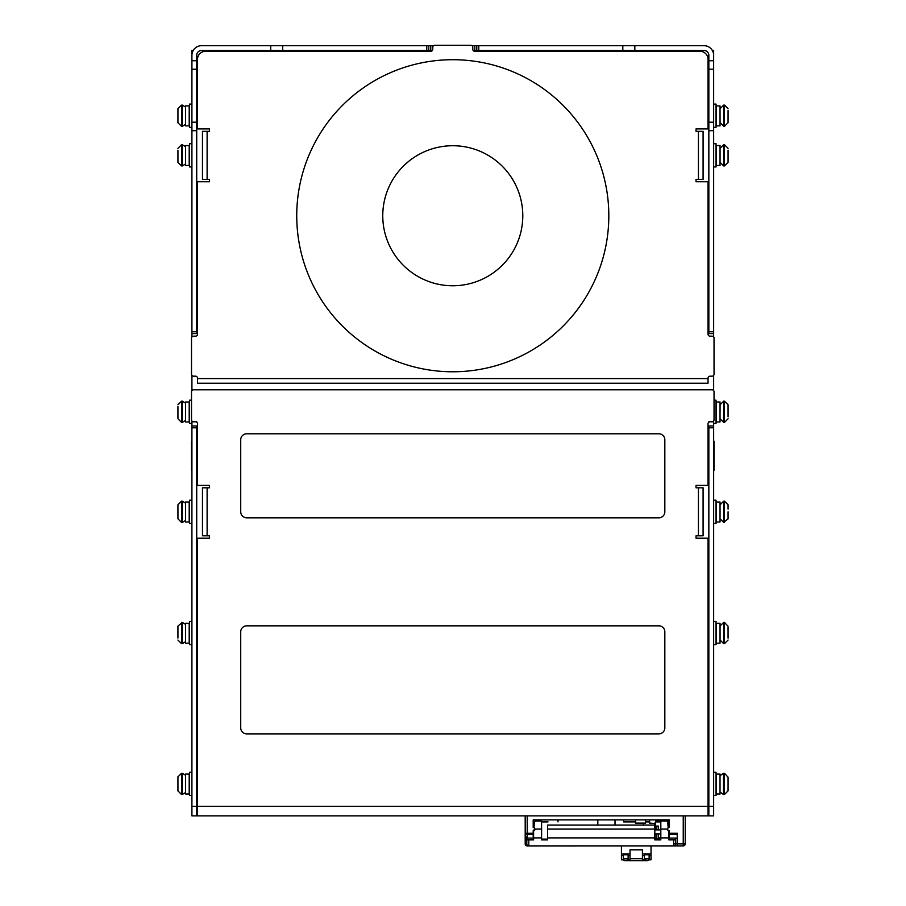 <?xml version="1.0" encoding="UTF-8"?>
<svg xmlns="http://www.w3.org/2000/svg" width="906" height="906" viewBox="0 0 906 906"><rect width="100%" height="100%" fill="white"/><g stroke="black" fill="none" stroke-linecap="round" stroke-linejoin="round"><path stroke-width="1.36" d="M713.645 423.396L716.046 423.396L716.046 400.192L714.041 400.192M191.913 104.111L189.513 104.111L189.513 127.316L191.913 127.316M713.645 772.274L716.046 772.274L716.046 795.479L713.645 795.479M713.645 621.437L716.046 621.437L716.046 644.642L713.645 644.642M713.645 143.726L716.046 143.726L716.046 166.931L713.645 166.931M191.913 772.274L189.513 772.274L189.513 795.479L191.913 795.479M191.517 400.192L189.513 400.192L189.513 423.396L191.913 423.396M191.913 166.931L189.513 166.931L189.513 143.726L191.913 143.726M713.645 500.214L716.046 500.214L716.046 523.419L713.645 523.419M713.645 104.111L716.046 104.111L716.046 127.316L713.645 127.316M191.913 523.419L189.513 523.419L189.513 500.214L191.913 500.214M191.913 644.642L189.513 644.642L189.513 621.437L191.913 621.437M720.032 511.992L720.032 521.969L716.352 521.969L716.352 502.026L720.032 502.026L720.032 511.992M720.032 155.504L720.032 165.481L716.352 165.481L716.352 145.538L720.032 145.538L720.032 155.504M720.032 115.9L720.032 125.866L716.352 125.866L716.352 105.923L720.032 105.923L720.032 115.9M720.032 411.97L720.032 421.947L716.352 421.947L716.352 402.004L720.032 402.004L720.032 411.97M720.032 633.226L720.032 643.192L716.352 643.192L716.352 623.26L720.032 623.26L720.032 633.226M720.066 411.788L720.066 404.789L723.668 401.188L723.668 422.389L720.066 418.787M720.066 412.196L720.066 411.381L720.066 412.196M728.073 410.678L728.062 413.589M728.073 416.862L728.062 404.88M177.927 406.601L177.938 417.983M185.515 402.004L185.515 421.947L189.207 421.947L189.207 402.004L185.515 402.004M177.927 404.789L181.528 401.188L181.528 422.389L177.927 418.742M177.927 415.299L177.927 411.528M177.927 414.71L177.927 416.975M728.062 790.678L728.062 789.307L728.062 790.678M728.073 787.348L728.073 789.692M177.938 627.733L177.938 626.306M181.528 622.445L181.528 643.645L182.333 643.645L182.333 622.445L177.927 626.046L177.927 638.062M728.073 638.164L728.062 627.314M724.472 622.445L723.668 622.445L723.668 643.645L724.472 643.645L724.472 622.445L728.073 626.25M720.066 639.376L720.066 626.046L723.668 622.445M659.523 819.885A0.804 0.804 0 0 1 658.832 820.292L658.832 819.885M177.927 505.027L177.938 518.255M177.938 790.983L177.927 788.186M177.938 788.254L177.938 785.74M177.927 778.684L177.938 790.779M177.938 108.652L177.927 122.65M177.927 156.342L177.938 153.386M177.927 150.237L177.938 162.197M720.066 148.391L720.066 162.333L723.668 165.934L723.668 144.722L720.066 148.391M728.073 162.265L728.073 150.181M728.073 157.633L728.073 155.798M728.062 777.903L728.073 778.888M728.073 790.553L728.073 779.375M720.032 109.717L720.066 121.721M728.062 122.185L728.073 110.532M728.062 777.088L728.062 778.447M720.032 505.808L720.066 513.725M724.472 522.422L724.472 501.211L723.668 501.211L723.668 522.422L728.073 518.821L728.073 517.009L728.062 518.934L728.073 511.833M728.062 512.377L728.062 515.072M452.774 285.764A70.022 70.022 0 0 0 522.796 215.741A70.022 70.022 0 0 0 452.774 145.73A70.022 70.022 0 0 0 382.762 215.741A70.022 70.022 0 0 0 452.774 285.764M452.774 59.705A156.036 156.036 0 0 0 296.738 215.741A156.036 156.036 0 0 0 452.774 371.777A156.036 156.036 0 0 0 608.821 215.741A156.036 156.036 0 0 0 452.774 59.705M185.515 623.26L185.515 643.192L189.207 643.192L189.207 623.26L185.515 623.26M728.073 628.843L728.073 629.987M655.627 820.292L658.832 820.292M644.325 858.82L649.126 858.82M623.317 858.82L628.118 858.82M534.042 826.159L534.789 821.176L533.928 826.985L534.993 829.092L534.03 830.689A1.801 1.801 0 0 0 534.993 829.092L541.595 829.092L541.595 821.085L535.038 821.085M667.382 821.085L660.825 821.085L660.825 829.092L667.428 829.092A1.801 1.801 0 0 0 668.402 830.689A0.804 0.804 0 0 1 668.832 831.402L667.428 829.092L668.492 826.872L667.643 821.142L668.175 827.631M683.237 815.887L683.237 843.894L677.235 843.894L677.235 833.271L669.228 833.271L669.228 830.689A1.597 1.597 0 0 1 667.631 829.092A1.597 1.597 0 0 1 669.228 827.495L669.228 819.885L533.204 819.885L533.204 827.495A1.597 1.597 0 0 1 534.8 829.092A1.597 1.597 0 0 1 533.204 830.689L534.8 829.092M185.515 502.026L185.515 521.969L189.207 521.969L189.207 502.026L185.515 502.026M182.333 522.422L181.528 522.422L181.528 501.211L182.333 501.211L182.333 522.422L185.515 520.497M177.927 514.857L177.927 511.935M185.515 774.086L185.515 794.03L189.207 794.03L189.207 774.086L185.515 774.086M185.515 105.923L185.515 125.866L189.207 125.866L189.207 105.923L185.515 105.923M185.515 145.538L185.515 165.481L189.207 165.481L189.207 145.538L185.515 145.538M182.333 165.934L181.528 165.934L181.528 144.722L182.333 144.722L182.333 165.934L185.515 164.009M723.668 144.722L724.472 144.722L724.472 165.934L723.668 165.934M723.668 105.119L724.472 105.119L724.472 126.319L723.668 126.319L723.668 105.119L720.066 108.72M720.032 784.064L720.032 794.03L716.352 794.03L716.352 774.086L720.032 774.086L720.032 784.064M723.441 773.282L724.472 773.282L724.472 794.483L723.441 794.483L723.441 773.282L720.032 775.717M698.435 535.82L698.435 487.813L703.09 487.813L703.09 535.82L696.035 535.82L696.035 538.221L708.039 538.221L708.039 806.283L197.519 806.283L197.519 538.221L209.524 538.221L209.524 535.82L202.468 535.82L202.468 487.813L207.123 487.813L207.123 535.82M698.435 487.813L696.035 487.813L696.035 485.412L708.039 485.412L708.039 423.793A2.005 2.005 0 0 1 710.044 421.788L712.037 421.788A2.005 2.005 0 0 0 714.041 419.795L714.041 391.788A2.005 2.005 0 0 0 712.037 389.784L193.51 389.784A2.005 2.005 0 0 0 191.517 391.788L191.517 419.795A2.005 2.005 0 0 0 193.51 421.788L195.515 421.788A2.005 2.005 0 0 1 197.519 423.793L197.519 485.412L209.524 485.412L209.524 487.813L207.123 487.813M240.724 727.869A6.002 6.002 0 0 0 246.726 733.871L658.832 733.871A6.002 6.002 0 0 0 664.834 727.869L664.834 631.844A6.002 6.002 0 0 0 658.832 625.842L246.726 625.842A6.002 6.002 0 0 0 240.724 631.844L240.724 727.869M240.724 511.811A6.002 6.002 0 0 0 246.726 517.813L658.832 517.813A6.002 6.002 0 0 0 664.834 511.811L664.834 439.795A6.002 6.002 0 0 0 658.832 433.793L246.726 433.793A6.002 6.002 0 0 0 240.724 439.795L240.724 511.811M713.645 806.283L708.843 806.283L708.843 815.887L713.645 815.887L713.645 420.996M713.645 336.975L713.645 50.498L712.354 50.498M713.645 390.588L713.645 375.378M708.843 813.486L708.039 813.486M197.519 813.486L196.715 813.486M708.039 383.227L197.519 383.227L197.519 378.187A2.005 2.005 0 0 0 195.515 376.183L193.51 376.183A2.005 2.005 0 0 1 191.517 374.178L191.517 338.176A2.005 2.005 0 0 1 193.51 336.171L195.515 336.171A2.005 2.005 0 0 0 197.519 334.167L197.519 181.732L209.524 181.732L209.524 179.331L202.468 179.331L202.468 131.325L209.524 131.325L209.524 128.924L197.519 128.924L197.519 59.309A8.007 8.007 0 0 1 205.515 51.302L430.769 51.302A2.005 2.005 0 0 0 432.774 49.298L432.774 47.305A2.005 2.005 0 0 1 434.778 45.3L470.78 45.3A2.005 2.005 0 0 1 472.785 47.305L472.785 49.298A2.005 2.005 0 0 0 474.789 51.302L700.044 51.302A8.007 8.007 0 0 1 708.039 59.309L708.039 128.924L696.035 128.924L696.035 131.325L703.09 131.325L703.09 179.331L696.035 179.331L696.035 181.732L708.039 181.732L708.039 334.167A2.005 2.005 0 0 0 710.044 336.171L712.037 336.171A2.005 2.005 0 0 1 714.041 338.176L714.041 374.178A2.005 2.005 0 0 1 712.037 376.183L710.044 376.183A2.005 2.005 0 0 0 708.039 378.187L708.039 383.227M191.913 390.588L191.913 375.378M708.843 808.118L708.039 808.118M708.843 806.283L708.843 425.956L713.645 425.956M432.377 50.498L201.517 50.498A4.802 4.802 0 0 0 196.715 55.3L196.715 333.601L191.913 333.601L191.913 336.975M713.645 333.601L708.843 333.601L708.843 122.208L713.645 122.208M713.645 55.3A9.604 9.604 0 0 0 704.041 45.696L622.818 45.696L622.818 50.498L473.181 50.498M191.913 425.956L191.913 427.791L196.715 427.791L196.715 425.956L191.913 425.956L191.913 420.996M197.519 808.118L196.715 808.118M196.715 331.766L191.913 331.766L191.913 50.498L193.204 50.498M191.913 331.766L191.913 333.601M191.913 806.283L191.913 815.887L196.715 815.887L196.715 806.283L191.913 806.283L191.913 427.791M634.823 45.696L634.823 50.498L622.818 50.498M282.74 50.498L282.74 45.696L201.517 45.696A9.604 9.604 0 0 0 191.913 55.3M634.823 50.498L704.041 50.498A4.802 4.802 0 0 1 708.843 55.3L708.843 122.208M622.818 45.696L471.981 45.696M433.578 45.696L282.74 45.696M428.776 50.498L428.776 45.696M476.783 45.696L476.783 50.498M196.715 427.791L196.715 806.283M728.073 508.594L728.062 504.699M728.073 507.383L728.073 509.104M728.073 504.812L724.472 501.211M728.073 115.889L728.073 118.709M723.668 126.319L720.066 122.514M728.073 780.406L728.073 781.3M177.927 110.645L177.927 108.788M177.938 776.782L177.927 779.579M177.927 790.644L177.927 788.979M177.938 789.534L177.927 790.157M177.927 506.624L177.927 504.823L181.528 501.211M177.927 518.821L181.528 522.422M708.843 815.887L708.039 815.887L708.039 806.283M708.039 815.887L196.715 815.887M539.704 819.885L539.942 821.085M548.005 821.889L541.595 821.889M669.228 833.271L669.228 838.084L677.235 838.084M660.825 821.889L655.627 821.889M525.197 815.887L525.197 836.079L525.197 833.271L527.201 833.271L527.201 838.084L533.204 838.084L533.204 830.689M534.676 821.889L533.204 821.889L533.204 826.091L534.053 826.091M635.627 821.889L623.622 821.889L623.622 819.885M557.994 819.885L557.994 821.889M643.43 825.094L643.43 823.09M615.015 819.885L615.015 825.094M597.813 825.094L597.813 819.885M197.519 815.887L197.519 806.283M713.645 811.085L713.645 815.887M191.913 811.085L191.913 815.887M673.634 843.894L677.235 843.894L677.235 845.898L673.634 845.898L673.634 839.896L668.832 839.896L668.832 837.891L658.232 837.891M685.23 815.887L685.23 843.894L683.237 845.898L683.237 843.894L685.23 843.894A2.005 2.005 0 0 1 683.237 845.898L677.235 845.898M660.825 833.894L654.823 833.894M660.825 829.896L654.823 829.896M527.201 838.084L525.197 836.079L525.197 843.894L525.197 833.271A2.005 1.2 180 0 0 527.201 834.471L533.204 834.471M667.756 821.889L669.228 821.889M654.426 823.09L654.426 825.094M645.627 821.889L649.625 821.889M525.197 843.894A2.005 2.005 -0 0 0 527.201 845.898L528.798 845.898A2.005 2.005 0 0 1 526.794 843.894L525.197 843.894A2.005 2.005 -0 0 0 527.201 845.898L577.213 845.932M662.433 845.898L672.195 845.932M661.255 845.898L663.838 845.932M654.426 823.486L655.627 823.486L655.627 829.092L654.823 829.092L654.823 825.094L547.598 825.094L547.598 839.896L541.595 839.896L541.595 837.891L533.6 837.891L533.6 839.896L526.794 839.896L528.798 839.896L528.798 845.898L673.634 845.898A2.005 2.005 0 0 0 675.638 843.894L675.638 839.896L673.634 839.896L675.638 839.896L675.638 838.084M547.598 839.092L541.595 839.092M660.825 829.092L660.825 839.896L654.823 839.896L654.823 837.891L547.598 837.891M660.825 839.092L654.823 839.092M533.6 837.891L533.6 831.402A0.804 0.804 0 0 1 534.03 830.689M526.794 838.039L526.794 843.894M668.832 831.402L668.832 837.891M547.598 829.092L654.823 829.092L654.823 837.891M547.598 839.896L541.595 839.896M660.825 839.896L654.823 839.896M541.595 829.092L541.595 837.891M639.908 860.7L632.547 860.7M623.317 855.626L623.317 859.817L621.425 859.817L621.425 855.626L623.317 855.626L623.317 854.766L628.118 854.766L628.118 855.626L630.021 855.626L630.021 849.817L642.422 849.817L642.422 853.894L651.029 853.894L651.029 845.898M628.118 855.626L628.118 859.817L630.021 859.817L630.021 855.626M642.422 853.894L642.422 855.626L644.325 855.626L644.325 859.5L642.422 859.817L644.325 859.5M642.422 855.626L642.422 859.5M644.325 855.626L644.325 854.766L649.126 854.766L649.126 855.626L651.029 855.626L651.029 853.894M625.423 860.7L627.201 860.7L625.423 860.7A2.005 2.005 0 0 1 623.419 858.82M627.416 858.695L627.201 860.7L647.031 860.7A2.005 2.005 0 0 0 649.024 858.82M649.126 855.626L649.126 859.817L651.029 859.817L651.029 855.626M621.425 855.626L621.425 853.894L630.021 853.894M623.317 859.33A2.005 2.005 0 0 0 625.219 860.7L630.542 860.7M641.901 860.7L646.827 860.7M621.425 845.898L621.425 853.894M649.625 819.885L649.625 823.09L655.627 823.486M655.627 829.092L655.627 829.896M667.688 821.493L668.356 821.493L668.356 819.975L659.466 819.975M645.627 819.885L645.627 823.09L635.627 823.09L635.627 819.885M660.825 821.493L655.627 821.493M655.627 823.09L655.627 819.885M728.073 629.636L728.073 627.926M177.927 634.393L177.927 628.345M728.073 777.212L724.472 773.282M191.913 471.007A2.005 2.005 0 0 1 191.517 469.806L191.517 441.8A2.005 2.005 0 0 1 191.913 440.599M713.645 440.599A2.005 2.005 0 0 1 714.041 441.8L714.041 469.806A2.005 2.005 0 0 1 713.645 471.007M658.232 833.894L658.232 838.752L656.227 838.752L656.227 833.894M654.823 838.752L656.227 838.752M658.232 829.896L658.232 826.057L655.627 826.057M723.668 422.389L724.472 422.389L724.472 401.188L728.073 404.789M181.528 401.188L182.333 401.188L182.333 422.389L185.515 420.475M177.927 776.884L181.528 773.282L181.528 794.483L177.927 790.881M181.528 773.282L182.333 773.282L182.333 794.483L185.515 792.557M177.927 108.72L181.528 105.119L181.528 126.319L177.927 122.718M181.528 105.119L182.333 105.119L182.333 126.319L185.515 124.394M649.126 858.639L644.325 858.639M628.118 858.639L623.317 858.639M191.913 60.736L196.715 60.736M191.913 69.218L196.715 69.218M191.913 122.208L196.715 122.208M191.913 130.691L196.715 130.691M270.735 50.498L270.735 45.696M713.645 130.691L708.843 130.691M713.645 331.766L708.843 331.766M708.843 69.218L713.645 69.218M708.843 60.736L713.645 60.736M478.787 50.498L478.787 45.696M426.771 50.498L426.771 45.696M430.769 45.696L430.769 50.498M474.789 45.696L474.789 50.498M708.843 427.791L713.645 427.791M698.435 179.331L698.435 131.325M207.123 131.325L207.123 179.331M708.039 378.583L197.519 378.583M677.235 834.471L669.228 834.471M533.204 833.271L527.201 833.271L527.201 815.887M527.201 845.094L527.201 845.898M630.021 859.5L628.118 859.5M651.029 859.5L649.126 859.5M623.317 859.5L621.425 859.5M645.548 860.7L646.057 858.82M630.021 858.695L642.422 858.695M655.627 824.29L654.426 824.29M654.823 828.288L655.627 828.288M656.227 829.896L656.227 826.057M724.472 401.188L723.668 401.188M724.472 422.389L728.073 418.787M182.333 401.188L185.515 403.113M181.528 422.389L182.333 422.389M182.333 643.645L185.515 641.72M181.528 643.645L177.927 640.044M182.333 501.211L185.515 503.136M181.528 165.934L177.927 162.333M724.472 165.934L728.073 162.333M724.472 105.119L728.073 108.72M723.668 522.422L720.066 518.821M181.528 794.483L182.333 794.483M181.528 126.319L182.333 126.319M196.715 421.788L192.015 421.788M713.543 421.788L708.843 421.788M723.441 794.483L720.032 792.048M723.668 501.211L720.066 504.812M724.472 126.319L728.073 122.718M724.472 794.483L728.073 790.881M724.472 144.722L728.073 148.324M182.333 144.722L185.515 146.647M181.528 144.722L177.927 148.324M182.333 105.119L185.515 107.033M182.333 773.282L185.515 775.208M668.379 826.091L669.228 826.091M623.317 859.817L621.425 859.817M651.029 859.817L649.126 859.817M723.668 643.645L720.066 640.044M724.472 643.645L728.073 640.044M182.333 622.445L185.515 624.37"/></g></svg>
